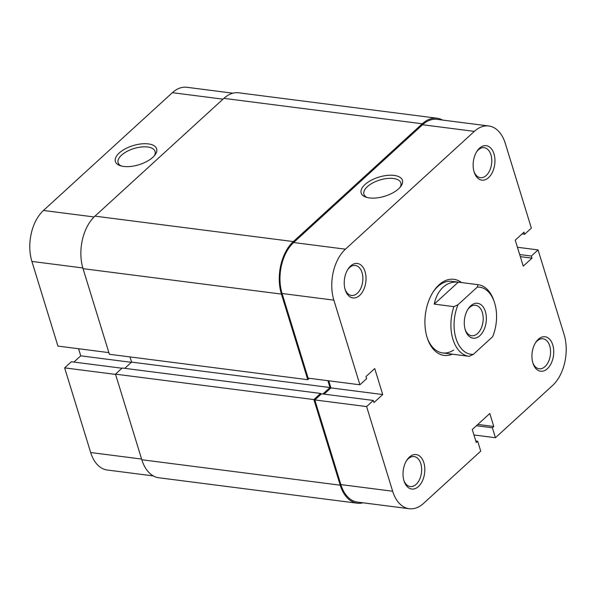 <?xml version="1.0" encoding="UTF-8"?>
<svg xmlns="http://www.w3.org/2000/svg" width="596" height="596" viewBox="0 0 596 596"><rect width="100%" height="100%" fill="white"/><g stroke="black" fill="none" stroke-linecap="round" stroke-linejoin="round"><path stroke-width="0.89" d="M281.431 294.089L307.767 379.697L109.381 354.27L83.038 268.662L281.431 294.089A38.353 23.78 -82.7 0 1 293.351 241.574L422.266 123.782A38.353 23.78 -82.7 0 1 437.129 118.231A38.353 23.78 -82.7 0 1 442.664 120.079M83.038 268.662A38.353 23.78 -82.7 0 1 94.958 216.147L223.873 98.362A38.353 23.78 -82.7 0 1 238.743 92.805L437.129 118.231M363.083 502.808A38.353 23.78 -82.7 0 1 357.257 503.195A38.353 23.78 -82.7 0 1 340.219 485.181L313.883 399.573L320.588 393.442L320.879 394.403M357.257 503.195L158.871 477.768A38.353 23.78 -82.7 0 1 141.826 459.754L340.219 485.181M141.826 459.754L115.49 374.146L313.883 399.573M115.49 374.146L122.195 368.015L320.588 393.442M322.935 393.993L329.998 387.534L131.604 362.107L124.78 368.35M327.889 380.688L329.998 387.534M130.01 356.915L131.604 362.107M307.767 379.697L309.294 378.304M465.267 329.916A17.597 10.914 -82.7 0 1 468.143 308.937A17.597 10.914 -82.7 0 1 485.375 311.537A17.597 10.914 -82.7 0 1 480.048 335.503A17.597 10.914 -82.7 0 1 465.402 330.326A17.597 10.914 -82.7 0 1 465.267 329.916M465.163 329.558A15.34 9.514 97.3 0 0 471.615 335.719A15.34 9.514 97.3 0 0 481.099 328.463A15.34 9.514 97.3 0 0 482.335 312.49A15.34 9.514 97.3 0 0 475.519 305.286A15.34 9.514 97.3 0 0 467.718 309.615M469.186 356.334A36.095 22.38 -82.7 0 1 468.978 356.304A36.095 22.38 -82.7 0 1 453.899 306.649L434.238 304.124C435.758 296.942 438.708 291.31 443.089 287.227C447.536 283.249 452.595 281.558 458.287 282.154L477.947 284.672A36.095 22.38 -82.7 0 1 478.156 284.694A36.095 22.38 -82.7 0 1 493.92 300.809L494.404 302.269A33.838 20.979 97.3 0 0 477.329 287.071L458.033 304.698A33.838 20.979 97.3 0 0 455.985 338.394A33.838 20.979 97.3 0 0 473.321 354.382L469.186 356.334M494.404 302.269A33.838 20.979 97.3 0 1 492.609 336.755L473.321 354.382M477.947 284.672L477.329 287.071M458.033 304.698L453.899 306.649M458.287 282.154L434.238 304.124M119.215 153.016A21.583 9.998 162.9 0 1 146.378 143.733A21.583 9.998 162.9 0 1 155.131 154.759A21.583 9.998 162.9 0 1 152.807 157.322A21.583 9.998 162.9 0 1 119.96 165.576A21.583 9.998 162.9 0 1 119.215 153.016M154.334 155.765A19.325 8.955 -17.1 0 0 155.072 151.399A19.325 8.955 -17.1 0 0 141.14 147.011A19.325 8.955 -17.1 0 0 121.562 155.154A19.325 8.955 -17.1 0 0 118.127 162.768A19.325 8.955 -17.1 0 0 121.189 165.964M115.572 374.4L64.636 367.874L90.681 452.528L141.617 459.054M222.993 99.167L172.378 92.678L43.463 210.47L94.108 216.959M172.378 92.678A37.228 23.08 -82.7 0 1 186.809 87.284L232.917 93.192M153.336 475.921L107.22 470.013A37.228 23.08 -82.7 0 1 90.681 452.528M121.956 368.231L71.341 361.75L64.636 367.874M78.568 348.735L80.751 355.842L73.926 362.077M82.829 267.962L31.893 261.435L57.939 346.09L108.867 352.616M31.893 261.435A37.228 23.08 -82.7 0 1 43.463 210.47M131.373 362.323L80.751 355.842M452.371 354.173A38.353 23.78 -82.7 0 1 427.362 338.267A38.353 23.78 -82.7 0 1 433.337 291.653A38.353 23.78 -82.7 0 1 438.991 284.866A38.353 23.78 -82.7 0 1 461.55 282.571M478.156 284.694L451.82 281.319A36.095 22.38 97.3 0 0 437.822 286.549A36.095 22.38 97.3 0 0 432.912 292.316M427.116 337.53A36.095 22.38 97.3 0 0 442.642 352.929A36.095 22.38 97.3 0 0 453.63 350.061M488.578 177.623A17.373 10.773 -82.7 0 1 474.252 172.386A17.373 10.773 -82.7 0 1 476.956 151.272A17.373 10.773 -82.7 0 1 479.519 148.195A17.373 10.773 -82.7 0 1 493.972 153.843A17.373 10.773 -82.7 0 1 488.578 177.623M474.014 171.618A15.116 9.372 97.3 0 0 480.369 177.675A15.116 9.372 97.3 0 0 486.232 175.485A15.116 9.372 97.3 0 0 491.73 159.162A15.116 9.372 97.3 0 0 484.213 147.689A15.116 9.372 97.3 0 0 478.357 149.879A15.116 9.372 97.3 0 0 476.539 151.95M547.366 368.715A17.373 10.773 -82.7 0 1 533.04 363.478A17.373 10.773 -82.7 0 1 535.744 342.365A17.373 10.773 -82.7 0 1 538.307 339.288A17.373 10.773 -82.7 0 1 552.76 344.935A17.373 10.773 -82.7 0 1 547.366 368.715M532.802 362.711A15.116 9.372 97.3 0 0 539.157 368.768A15.116 9.372 97.3 0 0 545.02 366.585A15.116 9.372 97.3 0 0 550.518 350.254A15.116 9.372 97.3 0 0 543.001 338.781A15.116 9.372 97.3 0 0 537.145 340.972A15.116 9.372 97.3 0 0 535.327 343.043M359.664 295.415A17.373 10.773 -82.7 0 1 345.337 290.178A17.373 10.773 -82.7 0 1 348.049 269.057A17.373 10.773 -82.7 0 1 350.612 265.987A17.373 10.773 -82.7 0 1 365.065 271.627A17.373 10.773 -82.7 0 1 359.664 295.415M345.106 289.41A15.116 9.372 97.3 0 0 351.461 295.467A15.116 9.372 97.3 0 0 357.317 293.277A15.116 9.372 97.3 0 0 362.815 276.946A15.116 9.372 97.3 0 0 355.305 265.481A15.116 9.372 97.3 0 0 349.442 267.671A15.116 9.372 97.3 0 0 347.624 269.742M418.452 486.507A17.373 10.773 -82.7 0 1 404.125 481.27A17.373 10.773 -82.7 0 1 406.837 460.157A17.373 10.773 -82.7 0 1 409.4 457.08A17.373 10.773 -82.7 0 1 423.853 462.727A17.373 10.773 -82.7 0 1 418.452 486.507M403.894 480.503A15.116 9.372 97.3 0 0 410.249 486.56A15.116 9.372 97.3 0 0 416.105 484.369A15.116 9.372 97.3 0 0 421.603 468.046A15.116 9.372 97.3 0 0 414.093 456.573A15.116 9.372 97.3 0 0 408.23 458.764A15.116 9.372 97.3 0 0 406.412 460.835M398.597 188.828A21.583 9.998 162.9 0 1 365.758 197.082A21.583 9.998 162.9 0 1 365.005 184.522A21.583 9.998 162.9 0 1 392.175 175.239A21.583 9.998 162.9 0 1 400.922 186.257A21.583 9.998 162.9 0 1 398.597 188.828M400.125 187.263A19.325 8.955 -17.1 0 0 400.862 182.905A19.325 8.955 -17.1 0 0 386.931 178.517A19.325 8.955 -17.1 0 0 367.352 186.66A19.325 8.955 -17.1 0 0 363.918 194.266A19.325 8.955 -17.1 0 0 366.98 197.462M345.434 249.173A37.228 23.08 97.3 0 0 333.864 300.138L359.91 384.793L308.117 378.155L282.072 293.5A37.228 23.08 -82.7 0 1 293.642 242.535L345.434 249.173L474.349 131.381L422.557 124.743L293.642 242.535M409.191 508.716L357.399 502.078A37.228 23.08 -82.7 0 1 340.86 484.593L314.822 399.938L366.615 406.576L392.652 491.231A37.228 23.08 97.3 0 0 409.191 508.716A37.228 23.08 97.3 0 0 423.622 503.322L480.734 451.142L477.679 441.204L476.256 442.5L472.263 429.507L489.793 413.49L493.793 426.483L492.37 427.779L495.432 437.717L552.537 385.53A37.228 23.08 97.3 0 0 564.107 334.565L538.061 249.91L517.432 247.265M422.557 124.743A37.228 23.08 -82.7 0 1 436.987 119.349L488.78 125.987A37.228 23.08 97.3 0 0 474.349 131.381M314.822 399.938L321.52 393.814L373.312 400.452L373.96 402.553L382.729 394.545L374.735 368.551L365.966 376.56L366.615 378.661L359.91 384.793M324.105 394.142L330.936 387.907L328.746 380.799M366.615 406.576L373.312 400.452M488.78 125.987A37.228 23.08 97.3 0 1 505.319 143.472L531.364 228.126L524.659 234.25L524.011 232.149L515.249 240.158L523.243 266.151L532.005 258.142L531.364 256.042L538.061 249.91M473.939 434.961L495.432 437.717M520.315 256.645L532.005 258.142M519.667 254.537L531.364 256.042M522.074 233.923L524.659 234.25M475.787 440.965L477.679 441.204M477.813 424.434L493.793 426.483M476.398 425.73L492.37 427.779M330.936 387.907L382.729 394.545M223.873 98.362L422.266 123.782M94.958 216.147L293.351 241.574M333.864 300.138L282.072 293.5M340.86 484.593L392.652 491.231M442.642 352.929L468.978 356.304"/></g></svg>
